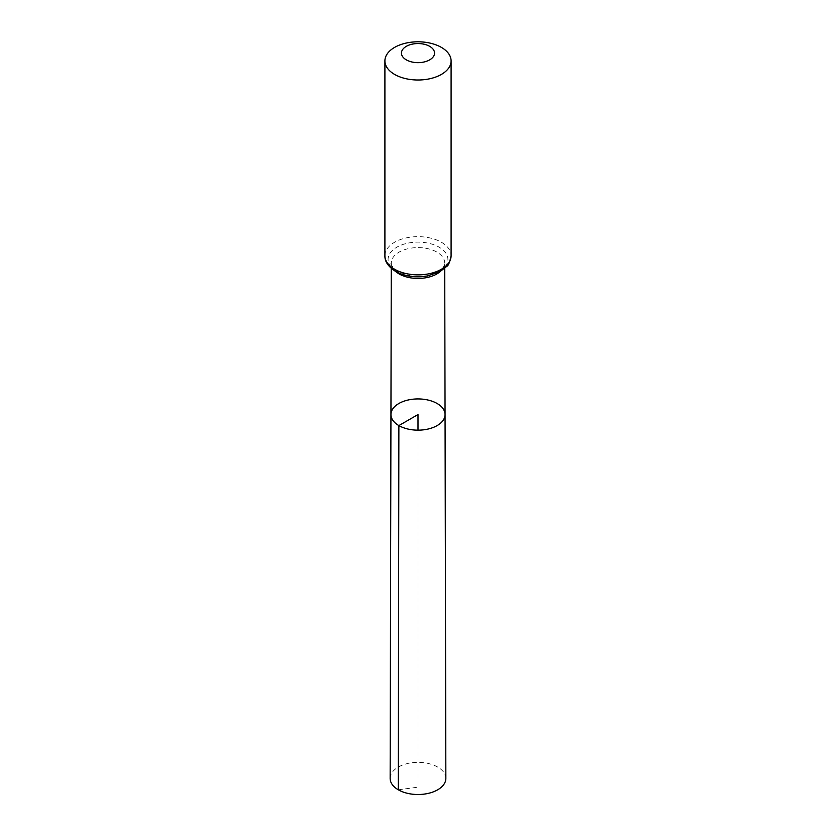 <?xml version="1.0" encoding="UTF-8"?>
<svg xmlns="http://www.w3.org/2000/svg" width="836" height="836" viewBox="0 0 836 836"><rect width="100%" height="100%" fill="white"/><g stroke="black" fill="none" stroke-linecap="round" stroke-linejoin="round"><path stroke-width="0.63" stroke-dasharray="4.18 3.13" d="M445.055 414.531A27.055 15.623 0 0 0 418 398.929A27.055 15.623 0 0 0 390.945 414.531M445.849 778.41A27.849 16.083 0 0 0 437.698 767.061A27.849 16.083 0 0 0 407.362 763.571A27.849 16.083 0 0 0 390.151 778.41M398.302 789.801L418 787.157L418 430.164M395.616 271.439A26.721 15.424 180 0 1 391.279 262.995A26.721 15.424 180 0 1 418 247.592A26.721 15.424 180 0 1 444.721 262.995A26.721 15.424 180 0 1 440.384 271.439M384.905 255.753A33.095 19.103 180 0 1 418 236.651A33.095 19.103 180 0 1 451.095 255.753M396.849 271.595A29.908 17.263 180 0 1 410.257 242.712A29.908 17.263 180 0 1 446.884 263.852A29.908 17.263 180 0 1 396.849 271.595M444.731 268.377L444.721 262.995C444.282 266.266 442.714 268.722 440.018 270.362L433.173 273.936C426.067 276.434 418.408 277.061 410.204 275.828L398.135 271.773C392.115 266.715 389.827 263.789 391.279 262.995L391.269 268.377"/><path stroke-width="1.25" d="M398.876 425.587A27.055 15.623 0 0 0 428.366 428.972A27.055 15.623 0 0 0 445.055 414.531A27.055 15.623 0 0 0 418 398.929A27.055 15.623 0 0 0 390.945 414.531A27.055 15.623 0 0 0 398.876 425.587A27.055 15.623 0 0 0 428.366 428.972A27.055 15.623 0 0 0 445.055 414.531L445.849 778.41A27.849 16.083 0 0 1 428.68 793.28A27.849 16.083 0 0 1 398.302 789.801A27.849 16.083 0 0 1 390.151 778.41L390.945 414.531A27.055 15.623 0 0 0 398.876 425.587M406.296 59.858A16.542 9.551 180 0 1 413.715 43.88A16.542 9.551 180 0 1 433.978 55.584A16.542 9.551 180 0 1 406.296 59.858M394.602 74.414A33.095 19.103 180 0 1 384.905 60.903A33.095 19.103 180 0 1 418 41.8A33.095 19.103 180 0 1 451.095 60.903A33.095 19.103 180 0 1 430.665 78.553A33.095 19.103 180 0 1 394.602 74.414M418 430.164L418 414.551L398.876 425.587L398.302 789.801M440.384 271.439A26.721 15.424 180 0 1 399.106 273.926A26.721 15.424 180 0 1 395.616 271.439M394.602 269.265A33.095 19.103 180 0 1 384.905 255.753C384.706 261.501 388.259 266.715 395.574 271.418C404.854 276.392 415.419 277.928 427.269 276.026L439.966 271.669L446.8 266.329C448.336 265.785 449.768 262.253 451.095 255.753A33.095 19.103 180 0 1 430.665 273.414A33.095 19.103 180 0 1 394.602 269.265M391.269 268.377L390.945 414.531M444.731 268.377L445.055 414.531M384.905 60.903L384.905 255.753M451.095 60.903L451.095 255.753"/></g></svg>
